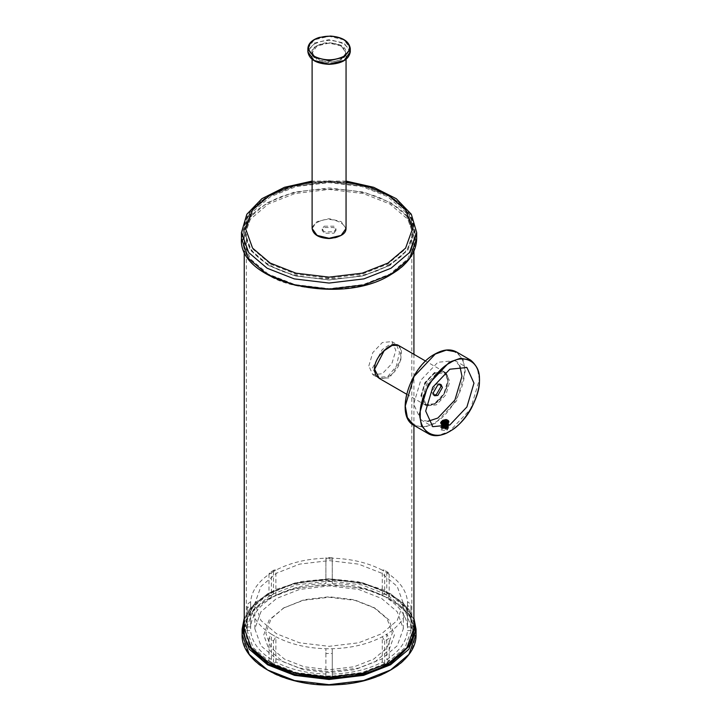 <?xml version="1.0" encoding="UTF-8"?>
<svg xmlns="http://www.w3.org/2000/svg" width="721" height="721" viewBox="0 0 721 721"><rect width="100%" height="100%" fill="white"/><g stroke="black" fill="none" stroke-linecap="round" stroke-linejoin="round"><path stroke-width="0.54" stroke-dasharray="3.6 2.7" d="M382.283 662.067L382.283 636.778L384.681 640.942L389.187 638.337L386.78 634.183L382.283 636.778C368.052 644.177 351.379 648.161 332.264 648.738L325.901 648.738L325.901 653.478L332.264 653.478L332.264 648.738L332.264 674.027C351.379 673.45 368.052 669.467 382.283 662.067L384.681 663.455L389.187 660.86L389.187 638.337M389.187 660.86L386.78 659.472L386.78 634.183C399.596 625.972 406.5 616.338 407.5 605.307L410.898 608.073L410.961 606.235L410.961 628.757L410.898 604.396L407.5 601.629L407.5 630.587L410.898 630.587L410.961 628.757M410.898 626.919L407.5 626.919L407.5 601.629C406.5 590.589 399.596 580.964 386.78 572.753L388.52 572.6L389.187 574.132L384.681 571.537L383.951 569.969L382.283 570.149L386.78 572.753L386.78 598.033L389.187 596.655L384.681 594.05L384.681 571.537M384.681 594.05L382.283 595.438C368.052 588.039 351.379 584.055 332.264 583.478L332.264 581.514L325.901 581.514L325.901 583.478C306.776 584.055 290.103 588.039 275.882 595.438L273.475 594.05L268.978 596.655L271.375 598.033C258.569 606.253 251.656 615.878 250.656 626.919L247.258 626.919L247.204 628.757L247.258 630.587L250.656 630.587C251.656 641.627 258.569 651.252 271.375 659.472L268.978 660.86L273.475 663.455L275.882 662.067C290.103 669.467 306.776 673.45 325.901 674.027L325.901 675.992L332.264 675.992L332.264 653.478M332.264 675.992L332.264 674.027M275.882 595.438L275.882 570.149L274.214 569.969L273.475 571.537L268.978 574.132L269.645 572.6L271.375 572.753L275.882 570.149C290.103 562.759 306.776 558.766 325.901 558.189L332.264 558.189L332.264 559L325.901 559L325.901 558.189L325.901 581.514M273.475 594.05L273.475 571.537M325.901 583.478L325.901 558.189M273.475 640.942L275.882 636.778L271.375 634.183L268.978 638.337L273.475 640.942L273.475 663.455M275.882 662.067L275.882 636.778C290.103 644.177 306.776 648.161 325.901 648.738L325.901 674.027M250.656 626.919L250.656 601.629L247.258 604.396L247.204 606.235L247.258 608.073L250.656 605.307L250.656 601.629C251.656 590.589 258.569 580.964 271.375 572.753L271.375 598.033M247.204 628.757L247.204 606.235L247.258 626.919M382.283 595.438L382.283 570.149C368.052 562.759 351.379 558.766 332.264 558.189L332.264 581.514M407.5 626.919C406.5 615.878 399.596 606.253 386.78 598.033M386.78 659.472C399.596 651.252 406.5 641.627 407.5 630.587M381.58 598.448L397.217 611.732L403.327 628.757L397.217 645.782L381.58 659.066L358.571 668.088L329.082 671.621L299.594 668.088L276.585 659.066L260.948 645.782L254.837 628.757L260.948 611.732L276.585 598.448L299.594 589.418L329.082 585.885L358.571 589.418L381.58 598.448M284.38 607.452L271.069 618.762L265.869 633.254L271.069 647.755L284.38 659.066L303.974 666.754L329.082 669.755L354.191 666.754L373.775 659.066L387.096 647.755L392.296 633.254L387.096 618.762L373.775 607.452L354.191 599.764L329.082 596.763L303.974 599.764L282.884 608.317L303.135 600.368L329.082 597.267L355.029 600.368L375.28 608.317L389.043 620.006L394.414 634.985L389.043 649.972L375.28 661.662L355.029 669.602L329.082 672.711L303.135 669.602L282.884 661.662L269.122 649.972L263.742 634.985L269.122 620.006L284.38 607.452M332.264 583.478L332.264 558.189M268.978 596.655L268.978 574.132M271.375 659.472L271.375 634.183C258.569 625.972 251.656 616.338 250.656 605.307L250.656 630.587M268.978 660.86L268.978 638.337M325.901 675.992L325.901 653.478M410.898 630.587L410.898 608.073M247.258 630.587L247.258 608.073M389.187 596.655L389.187 574.132M381.58 573.159L358.571 564.128L329.082 560.605L299.594 564.128L276.585 573.159L260.948 586.443L254.837 603.468L260.948 620.493L276.585 633.777L299.594 642.808L329.082 646.331L358.571 642.808L381.58 633.777L397.217 620.493L403.327 603.468L397.217 586.443L381.58 573.159M384.681 663.455L384.681 640.942M268.329 265.463L250.241 250.097L243.166 230.396L250.241 210.694L268.329 195.319L294.961 184.873L329.082 180.791L363.204 184.873L389.827 195.319L407.924 210.694L414.99 230.396L407.924 250.097L389.827 265.463L363.204 275.918L329.082 279.991L294.961 275.918L268.329 265.463M333.958 233.207L335.977 230.396L333.958 227.575L324.207 227.575L322.188 230.396L324.207 233.207L333.958 233.207M324.207 226.196L333.958 226.196L335.977 229.008L333.958 231.82L324.207 231.82L322.188 229.008L324.207 226.196M268.329 274.124L250.241 258.758L243.166 239.057L250.241 219.355L268.329 203.98L294.961 193.534L329.082 189.452L363.204 193.534L389.827 203.98L407.924 219.355L414.99 239.057L407.924 258.758L389.827 274.124L363.204 284.57L329.082 288.652L294.961 284.57L268.329 274.124M445.56 424.029L448.895 426.688L440.405 427.301L448.895 427.904L440.405 428.499L442.937 426.49L440.405 428.662L441.036 429.869L445.56 430.626L446.957 430.185L447.984 428.607L446.921 430.158M448.895 421.884L440.414 422.632L442.252 420.794M446.605 420.848L448.895 423.236L440.405 423.84L442.252 422.01M446.605 422.064L448.895 424.444L440.414 425.057L442.135 423.173M446.605 423.272L448.895 425.66L440.405 426.264L448.895 426.868L440.414 427.481L448.895 428.085L441.036 429.869M447.615 420.073L448.669 421.037L446.777 419.703M447.543 423.786L440.405 422.452L443.172 420.379M443.532 420.334L445.136 420.334M445.524 420.388L448.895 423.047L440.405 423.651L448.895 424.263L440.405 424.876L448.895 425.471L440.405 426.075L445.163 423.975M447.092 423.948L441.504 423.723L441.405 422.443M447.939 423.011L447.669 424.651L441.504 424.939L442.018 423.092M447.498 423.624L447.678 425.859L441.504 426.147L443.505 423.813M446.308 424.11L447.669 427.084L441.504 427.355L447.678 428.283L441.504 428.571L447.669 429.509L445.56 430.635M447.29 423.885L441.261 423.137L441.459 422.542M447.894 423.119L448.038 423.741L441.261 424.345L448.038 424.975L441.27 425.57L443.857 423.921M447.417 423.705L448.038 424.948L441.261 425.561L443.902 423.93M445.966 424.137L448.038 426.165L441.27 426.769L448.038 427.373L441.261 427.986L448.038 428.589L446.957 430.185M447.57 423.551L441.324 423.137L441.495 422.587L441.324 423.146L447.669 423.443M442.189 423.209L441.324 424.363L447.984 423.759L447.858 423.182L447.984 423.741L441.324 424.345L442.18 423.2M444.001 423.957L441.324 425.57L447.984 424.966L447.371 423.741L447.984 424.957L441.324 425.561L443.956 423.939M445.866 424.146L447.984 426.165L441.324 426.769L447.984 427.382L441.324 427.986L447.984 428.589L441.324 427.995L447.984 427.391L441.324 426.787L447.984 426.183L445.821 424.146M427.841 421.325L420.749 419.748L413.674 404.111L420.749 380.309L437.827 362.284L454.906 360.59L459.818 365.944M443.298 424.146L440.63 422.605M441.324 422.263L441.279 421.803M448.038 422.452L447.993 422.903M447.317 423.876L441.27 423.146L448.038 423.759L441.261 424.372L441.504 424.939M445.92 424.137L448.038 426.183L441.27 426.796L448.038 427.4L441.261 427.995L448.038 428.607L447.137 430.077L447.858 427.95L442.937 426.49M442.847 423.542L441.504 421.352L441.261 421.947M447.993 422.182L447.669 421.632M447.642 423.732L441.504 422.569L441.504 423.723M447.804 423.02L441.504 423.777M447.362 423.75L441.504 424.993L444.244 424.011M445.596 424.146L447.678 425.273L441.504 426.201L447.669 426.481L441.495 427.418L447.858 427.95M433.934 395.189L433.096 394.91L431.753 391.945L436.331 384.023L439.558 383.698L440.225 384.284M436.331 373.712L426.778 383.788L422.83 397.1L426.778 405.833L436.331 404.896L445.875 394.811L449.823 381.508L445.875 372.766L436.331 373.712M434.826 372.847L425.282 382.923L421.325 396.235L425.282 404.968L434.826 404.021L444.37 393.945L448.327 380.643L444.37 371.901L434.826 372.847M368.828 365.926L372.784 352.614L382.328 342.538L391.873 341.592L395.829 350.334L391.873 363.636L382.328 373.712L372.784 374.659L368.828 365.926M372.496 368.043L382.175 349.622L390.16 344.314L396.343 344.169L399.497 352.452L396.343 366.214L387.583 376.75L377.245 377.236L372.496 368.043M378.994 378.246L389.529 377.876L400.777 360.374L401.399 350.803L398.362 345.341M374.713 368.683C375.416 350.613 403.003 334.706 400.615 353.741C403.003 373.532 375.407 389.502 374.713 368.683M270.582 662.527L253.161 647.719L246.348 628.757L253.161 609.786L270.582 594.978L296.223 584.92L329.082 580.991L361.942 584.92L387.583 594.978L405.004 609.786L411.808 628.757L405.004 647.719L387.583 662.527L361.942 672.585L329.082 676.514L296.223 672.585L270.582 662.527M270.582 264.165L296.223 274.223L329.082 278.153L361.942 274.223L387.583 264.165L405.004 249.367L411.808 230.396L405.004 211.424L387.583 196.617L361.942 186.559L329.082 182.629L296.223 186.559L270.582 196.617L253.161 211.424L246.348 230.396L253.161 249.367L270.582 264.165M413.926 619.546L404.977 604.991L390.124 593.509L363.375 583.01L329.082 578.909L294.79 583.01L268.032 593.509L253.188 604.991L244.23 619.546M268.032 599.746C295.511 580.729 362.654 580.729 390.124 599.746C423.065 615.608 423.065 654.371 390.124 670.233C362.654 689.249 295.511 689.249 268.032 670.233C235.1 654.371 235.1 615.608 268.032 599.746M416.053 634.471L408.897 614.526L390.575 598.962L363.627 588.39L329.082 584.253L294.538 588.39L267.581 598.962L249.268 614.526L242.112 634.471M242.112 629.271L249.268 609.326L267.581 593.771L294.538 583.19L329.082 579.062L363.627 583.19L390.575 593.771L408.897 609.326L416.053 629.271M416.684 238.534L409.483 218.445L391.025 202.772L363.88 192.11L329.082 187.956L294.285 192.11L267.13 202.772L248.682 218.445L241.472 238.534M390.575 274.557C362.897 293.717 295.259 293.717 267.581 274.557C234.406 258.578 234.406 219.526 267.581 203.547C295.259 184.396 362.897 184.396 390.575 203.547C423.759 219.526 423.759 258.578 390.575 274.557M312.112 181.881L346.053 181.881M416.684 232.468L409.483 212.38L391.025 196.707L363.88 186.054L329.082 181.89L294.285 186.054L267.13 196.707L248.682 212.38L241.472 232.468M340.627 59.014C356.156 50.776 331.786 36.708 317.528 45.675C302 53.904 326.37 67.981 340.627 59.014M341.078 59.789L329.082 62.664L317.078 59.789L312.112 52.867L317.078 45.937L329.082 43.062L341.078 45.937L346.053 52.867L341.078 59.789M317.528 222.338C331.786 213.371 356.156 227.439 340.627 235.677C326.37 244.644 302 230.576 317.528 222.338M346.053 228.485L341.078 221.563L329.082 218.688L317.078 221.563L312.112 228.485M307.867 48.532L314.077 39.871L329.082 36.284L344.079 39.871L350.289 48.532M314.527 43.945C324.234 39.412 333.931 39.412 343.629 43.945C351.478 49.542 351.478 55.147 343.629 60.744C333.931 65.278 324.234 65.278 314.527 60.744C306.686 55.147 306.686 49.542 314.527 43.945M350.289 51.822L344.079 43.161L329.082 39.574L314.077 43.161L307.867 51.822M470.588 360.094L477.266 367.98L479.375 379.516L470.588 409.086L449.372 431.473L438.332 435.421L428.166 433.582M414.061 425.435L424.236 427.283L435.277 423.335L456.492 400.948L465.279 371.378L463.17 359.842L456.492 351.956M434.826 354.317C449.444 344.35 465.694 353.732 464.378 371.378C465.694 387.492 449.444 415.638 434.826 422.56C420.208 432.528 403.958 423.146 405.274 405.499C403.958 389.376 420.208 361.23 434.826 354.317M434.826 403.508C442.694 398.001 447.047 390.467 447.876 380.904C447.047 372.297 442.694 369.783 434.826 373.37C426.958 378.867 422.605 386.402 421.776 395.973C422.605 404.58 426.958 407.095 434.826 403.508M434.375 403.769L424.831 404.715L420.875 395.973L424.831 382.671L434.375 372.586L443.92 371.648L447.876 380.382L443.92 393.693L434.375 403.769M413.926 628.234L406.95 608.776L389.079 593.59L362.78 583.28L329.082 579.242L295.376 583.28L269.086 593.59L251.214 608.776L244.23 628.234M388.628 663.131C361.825 681.678 296.331 681.678 269.537 663.131C237.407 647.656 237.407 609.849 269.537 594.374C296.331 575.827 361.825 575.827 388.628 594.374C420.749 609.849 420.749 647.656 388.628 663.131M389.079 265.553L362.78 275.873L329.082 279.901L295.376 275.873L269.086 265.553L251.214 250.367L244.23 230.909L251.214 211.46L269.086 196.274L295.376 185.955L329.082 181.926L362.78 185.955L389.079 196.274L406.95 211.46L413.926 230.909L406.95 250.367L389.079 265.553M388.628 264.769C420.749 249.304 420.749 211.487 388.628 196.013C361.825 177.465 296.331 177.465 269.537 196.013C237.407 211.487 237.407 249.304 269.537 264.769C296.331 283.317 361.825 283.317 388.628 264.769M274.214 569.969L269.645 572.6M388.52 572.6L383.951 569.969M332.264 557.567L325.901 557.567M244.23 618.176L255.369 602.45L274.791 589.814L300.315 581.631L329.073 578.792L357.841 581.622L383.365 589.814L402.796 602.45L413.926 618.176M403.327 628.757L403.327 603.468M254.837 628.757L254.837 603.468M375.28 608.317L373.775 607.452M335.977 229.008L335.977 230.396M322.188 229.008L322.188 230.396M346.053 181.079L312.112 181.079M243.166 239.057L243.166 230.396M414.99 239.057L414.99 230.396M312.112 59.365L312.112 52.867C308.804 41.845 346.675 38.321 346.053 52.867L346.053 59.365M448.038 423.741L447.669 424.66M448.038 424.948L447.678 425.859M441.504 424.993L441.504 426.147M448.038 426.165L447.669 427.084M441.504 426.201L441.504 427.364M448.038 427.373L447.678 428.283M441.495 427.418L441.504 428.571M447.678 427.697L447.669 429.509M454.906 360.59L466.902 367.521M420.749 419.748L432.753 426.67M447.678 422.848L448.038 423.759M447.669 424.056L448.038 424.975M447.678 425.273L448.038 426.183M447.669 426.481L448.038 427.4M441.063 384.563L439.558 383.698M434.592 395.775L433.096 394.91M426.778 405.833L425.282 404.968M445.875 372.766L444.37 371.901M391.873 341.592L396.343 344.169M372.784 374.659L377.245 377.236M406.572 394.171L424.831 404.715C426.526 406.284 429.815 405.977 434.691 403.796C446.164 397.812 452.824 375.965 443.92 371.648L425.66 361.104M244.23 251.214L244.23 230.909C242.779 201.817 291.888 177.312 340.79 182.125C381.499 184.936 414.71 206.846 413.926 230.909L413.926 251.214M246.348 628.757L246.348 230.396M411.808 628.757L411.808 230.396M413.926 354.326L413.926 425.363"/><path stroke-width="1.08" d="M446.002 419.505L448.669 421.037L447.543 423.786L442.847 423.542L441.324 422.263L442.721 420.352L446.002 419.505L448.246 420.514L446.777 419.703L448.895 421.956M442.252 420.794L446.605 420.848M442.252 422.01L446.605 422.064M447.362 423.75L442.225 423.236L446.605 423.272M448.669 421.037L448.895 422.028M442.721 420.352L447.678 423.434L447.092 423.948M441.405 422.443L447.939 423.011M442.018 423.092L447.498 423.624M443.505 423.813L446.308 424.11M446.777 419.703L446.119 419.568M441.288 421.695L448.038 422.524L447.29 423.885M441.459 422.542L447.894 423.119M442.135 423.173L447.417 423.705M443.857 423.921L445.966 424.137M441.351 422.182L447.984 422.533L447.57 423.551M441.495 422.587L447.858 423.173L441.495 422.596M442.18 423.2L447.38 423.732L442.189 423.209M443.956 423.939L445.866 424.146M459.818 365.944L461.972 376.227L454.906 400.029L437.827 418.054L427.841 421.325M425.678 411.042L432.753 387.24L449.823 369.215L466.902 367.521L473.976 383.157L466.902 406.959L449.823 424.984L432.753 426.67L425.678 411.042M443.298 424.146L440.63 422.605L443.298 424.146M441.279 421.803L448.038 422.452M447.993 422.903L447.317 423.876M443.902 423.93L445.92 424.137M445.821 424.146L444.001 423.957M447.669 423.443L447.984 422.542L441.324 421.92M441.522 421.325L447.669 421.632L447.993 422.182M447.669 421.632L447.642 423.732M441.261 423.146L441.504 422.569L447.804 423.02M444.244 424.011L445.596 424.146M437.827 384.888L441.063 384.563L442.406 387.528L437.827 395.45L434.592 395.775L433.249 392.81L437.827 384.888M440.225 384.284L440.901 386.663L436.331 394.585L433.934 395.189M374.605 369.251L379.273 378.408L376.641 376.101C376.011 376.29 375.262 373.92 374.415 368.999C374.56 364.348 376.317 359.788 379.706 355.318C386.528 347.017 391.386 345.521 391.972 345.341C394.955 344.404 397.082 344.404 398.362 345.341L392.116 345.44L384.149 350.748L374.605 369.251M244.23 619.546L242.941 632.11L247.087 644.358L268.032 663.996L294.79 674.495L329.082 678.596L363.375 674.495L390.124 663.996L411.078 644.358L415.215 632.11L413.926 619.546M242.112 634.471L249.268 654.416L267.581 669.971L294.538 680.552L329.082 684.68L363.627 680.552L390.575 669.971L408.897 654.416L416.053 634.471C416.936 659.823 380.859 682.724 337.77 684.698C288.589 688.384 240.733 663.554 242.112 634.471L242.112 629.271L244.23 618.176M413.926 618.176L416.053 629.271L408.897 649.215L390.575 664.78L363.627 675.352L329.082 679.488L294.538 675.352L267.581 664.78L249.268 649.215L242.112 629.271M391.025 274.295L409.483 258.623L416.684 238.534C416.296 252.611 407.698 264.625 390.899 274.593C340.736 306.758 237.615 282.299 241.472 238.534L248.682 258.623L267.13 274.295L294.285 284.957L329.082 289.112L363.88 284.957L391.025 274.295M346.053 181.881L369.485 186.91L388.024 194.976L405.59 209.892L412.448 229.008L405.59 248.123L388.024 263.039L362.194 273.178L329.082 277.134L295.97 273.178L270.132 263.039L252.575 248.123L245.717 229.008L252.575 209.892L270.132 194.976L288.679 186.91L312.112 181.881M312.112 181.079L284.462 187.307L261.858 198.708L246.843 214.245L241.472 232.468L248.682 252.557L267.13 268.239L294.285 278.892L329.082 283.056L363.88 278.892L391.025 268.239L409.483 252.557L416.684 232.468L411.312 214.245L396.298 198.708L373.703 187.307L346.053 181.079M312.112 59.365L312.112 228.485L317.078 235.416L329.082 238.281L341.078 235.416L346.053 228.485L346.053 59.365M343.629 56.418C351.478 50.812 351.478 45.216 343.629 39.61C333.931 35.086 324.234 35.086 314.527 39.61C306.686 45.216 306.686 50.812 314.527 56.418C324.234 60.943 333.931 60.943 343.629 56.418M344.079 57.193L329.082 60.78L314.077 57.193L307.867 48.532C308.228 43.503 312.022 39.799 319.241 37.429L330.606 36.05C342.592 37.095 349.153 41.25 350.289 48.532L344.079 57.193M307.867 51.822L314.077 60.483L329.082 64.07L344.079 60.483L350.289 51.822C348.964 59.492 341.925 63.664 329.191 64.34C316.339 63.718 309.228 59.546 307.867 51.822L307.867 48.532M449.823 362.978C435.205 369.891 418.955 398.037 420.28 414.16C418.955 431.798 435.205 441.18 449.823 431.221C464.45 424.299 480.7 396.153 479.375 380.039C480.7 362.393 464.45 353.011 449.823 362.978M449.372 362.194L460.422 358.256L470.588 360.094C482.196 369.612 482.475 385.636 471.417 408.158C460.557 428.418 439.774 440.901 428.166 433.582L421.488 425.696L419.379 414.16L428.166 384.59L449.372 362.194M435.277 354.056L414.061 376.452L405.274 406.013L407.383 417.549L414.061 425.435C394.63 416.269 409.366 367.286 434.961 354.029C443.226 349.37 450.4 348.676 456.492 351.956L446.317 350.118L435.277 354.056M389.079 662.869L406.95 647.692L413.926 628.234C413.548 641.87 405.22 653.514 388.943 663.167C340.366 694.323 240.499 670.629 244.23 628.234L251.214 647.692L269.086 662.869L295.376 673.189L329.082 677.217L362.78 673.189L389.079 662.869M416.053 629.271L416.053 634.471M416.684 232.468L416.684 238.534M241.472 232.468L241.472 238.534M312.112 228.485C313.211 234.713 318.898 238.074 329.173 238.552C340.447 237.164 346.08 233.811 346.053 228.485M350.289 48.532L350.289 51.822M448.038 422.524L447.678 423.434M470.588 360.094L456.492 351.956M428.166 433.582L414.061 425.435M447.678 422.848L448.038 423.759M379.273 378.408L406.572 394.171M425.66 361.104L398.362 345.341M244.23 251.214L244.23 628.234M413.926 251.214L413.926 354.326M413.926 425.363L413.926 628.234"/></g></svg>
